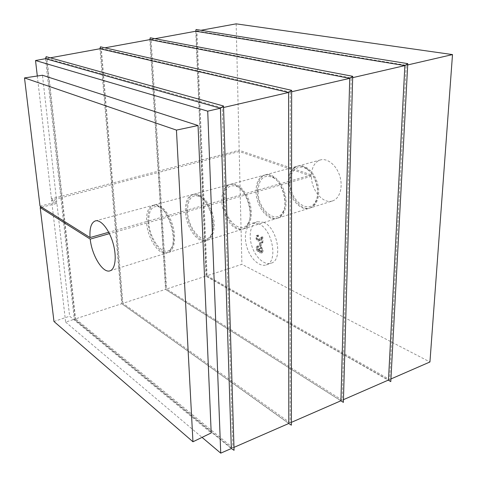 <?xml version="1.0" encoding="UTF-8"?>
<svg xmlns="http://www.w3.org/2000/svg" width="477" height="477" viewBox="0 0 477 477"><rect width="100%" height="100%" fill="white"/><g stroke="black" fill="none" stroke-linecap="round" stroke-linejoin="round"><path stroke-width="0.36" stroke-dasharray="2.38 1.79" d="M99.961 48.743L111.457 183.317L62.099 196.089L46.984 58.427L50.288 57.824M149.867 39.621L158.125 171.243L112.715 182.995L101.309 48.499L104.91 47.837M195.779 31.232L201.193 160.105L159.282 170.945L151.102 39.394L154.953 38.691M201.193 160.105L201.521 159.545L202.266 159.825L196.923 31.023L200.96 30.284M196.077 29.496L201.521 159.545M236.163 23.85L239.18 150.273L202.266 159.825M158.125 171.243L158.561 170.635L159.282 170.945M150.261 37.802L158.561 170.635M111.457 183.317L112.029 182.655L112.715 182.995M100.462 46.824L112.029 182.655M45.512 58.695L60.728 196.446L61.45 195.719L62.099 196.089M46.15 56.668L61.45 195.719M40.02 206.159L56.751 202.004L42.471 75.247M60.728 196.446L51.438 198.849L56.751 202.004M37.307 76.016L51.438 198.849M46.984 58.427L222.27 107.796L232.895 447.849L233.974 447.378M232.895 447.849L75.575 318.851L121.748 303.712L288.788 423.487M222.27 107.796L223.552 107.498M111.57 184.653L112.143 183.985L122.362 304.034L121.748 303.712L111.57 184.653L62.248 197.472L75.575 318.851M158.203 172.531L158.644 171.923L166.008 289.7L165.537 289.354L158.203 172.531L112.828 184.325L122.923 303.324L165.537 289.354L340.936 400.763M101.309 48.499L290.266 92.079L291.638 91.763M290.266 92.079L290.207 422.872L291.369 422.366M290.207 422.872L122.923 303.324M151.102 39.394L351.239 77.984L342.224 400.197L343.452 399.666M342.224 400.197L166.622 288.996L206.064 276.064L388.475 380.044M351.239 77.984L352.676 77.656M201.246 161.345L201.568 160.785L206.41 276.433L206.064 276.064L201.246 161.345L159.366 172.233L166.622 288.996M206.41 276.433L388.248 380.139M201.568 160.785L202.32 161.065L207.078 275.73L241.905 264.312L429.944 361.971M196.923 31.023L406.231 65.277L389.655 379.531L207.078 275.73M257.58 246.251L256.9 246.263C255.672 247.885 255.928 249.578 257.663 251.331L258.29 251.415L258.832 250.729C259.387 252.56 260.18 253.37 261.211 253.168C262.63 251.474 262.374 249.584 260.43 247.503L260.341 248.511C261.7 249.9 261.897 251.063 260.943 252.011C259.726 251.987 259.154 250.98 259.22 248.988L258.582 248.803L258.081 250.312C256.662 249.519 256.358 248.535 257.169 247.354L257.729 247.366L257.58 246.251L258.552 245.923L257.866 245.941C256.644 247.563 256.894 249.25 258.629 251.003L259.255 251.087L259.798 250.401L258.832 250.729M259.416 242.888L259.464 246.132L260.203 246.484L260.156 243.234L259.416 242.888L260.388 242.56L260.436 245.804L259.464 246.132M261.163 238.452L261.223 242.733L261.933 243.067L261.855 237.29L261.05 237.236L258.2 239.961C256.566 239.371 256.173 238.238 257.037 236.568L257.681 236.658L257.58 235.519L256.769 235.471C254.837 236.348 256.578 242.101 258.486 241.064L261.163 238.452L262.135 238.13L262.195 242.411L261.223 242.733M258.588 223.814L252.357 223.242C245.75 225.251 243.449 236.986 247.193 248.07C250.836 259.184 259.762 267.257 266.279 264.908C278.479 261.939 272.409 228.882 258.588 223.814M263.477 222.282C277.34 227.29 283.356 260.203 271.103 263.203C264.55 265.564 255.612 257.544 251.981 246.478C248.243 235.441 250.586 223.749 257.228 221.722L263.477 222.282M311.409 176.257L289.295 182.536C289.271 196.691 301.065 211.257 310.318 207.9L332.475 200.942C323.06 204.341 311.237 190.156 311.409 176.257L239.21 151.477L241.905 264.312M332.475 200.942C339.582 198.837 343.19 187.485 339.928 176.502C336.762 165.489 327.604 157.869 320.478 159.926C314.945 161.846 311.928 166.849 311.421 174.928L239.18 150.273M239.21 151.477L202.32 161.065M406.231 65.277L407.71 64.938M389.655 379.531L390.931 378.971M166.008 289.7L340.876 400.787M158.644 171.923L159.366 172.233M122.362 304.034L291.364 425.174M112.143 183.985L112.828 184.325M60.877 197.824L51.599 200.239L65.623 322.112L74.293 319.268L75.08 319.56L61.605 197.096L60.877 197.824L74.293 319.268L231.333 448.529M75.08 319.56L234.064 450.288M61.605 197.096L62.248 197.472M41.684 207.209L56.912 203.411L69.618 316.185L211.204 432.955M53.973 321.498L69.618 316.185M51.599 200.239L56.912 203.411M65.623 322.112L202.057 437.379M311.421 174.928L289.295 181.188L290.237 181.528L288.215 181.493L257.145 190.281L258.069 190.645C259.19 178.1 264.336 173.819 273.524 177.79C282.652 182.959 288.191 201.914 283.284 211.186C277.054 225.597 258.129 210.476 258.093 192.034L256.024 191.992C256.232 206.511 267.967 221.662 276.952 218.383C279.51 217.554 281.519 215.628 282.998 212.605C288.263 202.665 282.306 182.286 272.516 176.746C269.642 174.999 266.911 174.463 264.312 175.137C259.035 177.015 256.268 182.172 256 190.603L222.997 199.941L223.904 200.328C224.595 188.182 229.151 183.645 237.57 186.722C247.48 191.408 254.008 213.738 248.183 223.027C241.726 235.841 224.321 219.873 223.946 201.753L221.829 201.705C222.294 216.606 233.945 232.365 242.614 229.169C244.713 228.495 246.43 226.969 247.772 224.595C254.026 214.65 247.003 190.633 236.377 185.619C233.968 184.343 231.703 183.985 229.568 184.545C224.482 186.388 221.888 191.635 221.781 200.286L186.662 210.22L187.539 210.637C187.843 198.867 191.796 194.115 199.398 196.381C209.88 200.394 217.488 226.42 210.822 235.447C204.317 246.669 188.332 229.944 187.61 212.098L185.44 212.044C186.191 227.338 197.716 243.753 206.016 240.664L210.279 237.164C217.44 227.511 209.254 199.505 198.021 195.23L192.541 194.574C187.682 196.375 185.291 201.711 185.368 210.584L147.918 221.179L148.764 221.626C148.699 210.226 152.044 205.289 158.799 206.821C169.597 209.975 178.392 240.05 170.987 248.523C164.595 258.146 149.951 240.742 148.866 223.129L146.642 223.069C147.715 238.78 159.079 255.899 166.932 252.941L170.313 250.383C178.255 241.332 168.792 208.968 157.225 205.617L152.998 205.289C148.407 207.03 146.254 212.456 146.534 221.566L108.732 232.263M310.318 207.9C317.312 205.837 320.765 194.306 317.426 183.079C314.188 171.821 305.071 163.969 298.065 165.996C292.628 167.904 289.706 172.966 289.295 181.188M289.295 182.536L290.237 182.882L288.215 182.846L257.169 191.665C257.371 206.177 269.106 221.304 278.103 218.019C284.906 216.021 288.108 204.239 284.668 192.654C281.323 181.045 272.284 172.847 265.474 174.826C260.192 176.705 257.413 181.856 257.145 190.281M288.215 182.846C288.203 197.007 299.991 211.597 309.239 208.24C312.286 207.239 314.593 204.866 316.15 201.115C320.371 191.468 315.386 174.427 306.633 168.572C303.306 166.252 300.087 165.495 296.974 166.288C291.542 168.196 288.621 173.264 288.215 181.493M290.237 182.882C289.956 201.705 310.521 215.866 316.323 199.851C320.252 190.854 315.619 175.011 307.462 169.544C299.121 163.271 290.26 169.86 290.237 181.528M257.169 191.665L258.093 192.034M258.069 190.645L256 190.603M256.024 191.992L223.045 201.36C223.498 216.248 235.149 231.983 243.836 228.787C250.413 226.861 253.323 214.823 249.775 202.856C246.317 190.866 237.385 182.292 230.802 184.211C225.71 186.06 223.111 191.301 222.997 199.941M223.045 201.36L223.946 201.753M223.904 200.328L221.781 200.286M221.829 201.705L186.734 211.681C187.479 226.957 199.004 243.348 207.316 240.253C213.624 238.422 216.194 226.116 212.533 213.744C208.956 201.348 200.161 192.368 193.859 194.222C188.993 196.017 186.59 201.354 186.662 210.22M186.734 211.681L187.61 212.098M187.539 210.637L185.368 210.584M185.44 212.044L148.019 222.676C149.086 238.375 160.451 255.463 168.321 252.506C174.302 250.777 176.484 238.196 172.692 225.394C168.989 212.563 160.373 203.136 154.405 204.907C149.802 206.648 147.643 212.074 147.918 221.179M148.019 222.676L148.866 223.129M148.764 221.626L146.534 221.566M146.642 223.069L109.43 233.641M262.195 242.411L262.91 242.745L261.933 243.067M262.91 242.745L262.833 236.974L261.855 237.29M262.833 236.974L262.028 236.92L259.178 239.639C257.538 239.049 257.145 237.922 258.009 236.252L258.659 236.342L257.681 236.658M258.659 236.342L258.558 235.203L257.58 235.519M258.558 235.203L257.747 235.155C255.809 236.032 257.55 241.779 259.464 240.748L262.135 238.13M260.436 245.804L261.175 246.156L260.203 246.484M261.175 246.156L261.128 242.912L260.156 243.234M261.128 242.912L260.388 242.56M259.798 250.401C260.353 252.226 261.146 253.037 262.177 252.84C263.602 251.14 263.346 249.256 261.402 247.175L260.43 247.503M261.402 247.175L261.313 248.189L260.341 248.511M261.313 248.189C262.672 249.572 262.869 250.735 261.915 251.683C260.698 251.659 260.12 250.652 260.186 248.66L259.22 248.988M260.186 248.66L258.582 248.803M259.548 248.475L259.53 249.131L258.564 249.459M259.53 249.131L259.047 249.984C257.628 249.197 257.324 248.207 258.14 247.032L258.701 247.044L257.729 247.366M258.701 247.044L258.552 245.923M258.629 251.003L257.663 251.331M266.279 264.908L271.103 263.203M252.357 223.242L257.228 221.722M298.065 165.996L320.478 159.926M278.103 218.019L309.239 208.24M265.474 174.826L296.974 166.288M307.462 169.544L306.633 168.572M316.323 199.851L316.15 201.115M273.524 177.79L272.516 176.746M283.284 211.186L282.998 212.605M243.836 228.787L276.952 218.383M230.802 184.211L264.312 175.137M237.57 186.722L236.377 185.619M248.183 223.027L247.772 224.595M207.316 240.253L242.614 229.169M193.859 194.222L229.568 184.545M199.398 196.381L198.021 195.23M210.822 235.447L210.279 237.164M168.321 252.506L206.016 240.664M154.405 204.907L192.541 194.574M158.799 206.821L157.225 205.617M170.987 248.523L170.313 250.383M109.978 270.829L166.932 252.941M95.376 220.893L152.998 205.289M261.05 237.236L262.028 236.92M258.2 239.961L259.178 239.639M257.037 236.568L258.009 236.252M256.769 235.471L257.747 235.155M258.486 241.064L259.464 240.748M258.29 251.415L259.255 251.087M261.211 253.168L262.177 252.84M260.943 252.011L261.915 251.683M258.081 250.312L259.047 249.984M257.169 247.354L258.14 247.032M256.9 246.263L257.866 245.941"/><path stroke-width="0.72" d="M50.288 57.824L99.961 48.743L100.462 46.824L291.638 90.344L291.364 425.174L288.788 423.487L288.597 92.466L99.961 48.743M104.91 47.837L149.867 39.621L150.261 37.802L352.712 76.302L343.374 402.373L340.876 400.787M154.953 38.691L195.779 31.232L196.077 29.496L407.775 63.644L390.794 381.594L388.248 380.139M200.96 30.284L236.163 23.85L452.5 54.587L429.944 361.971L390.931 378.971M202.057 437.379L220.726 453.15L207.722 111.159L35.525 60.519L45.512 58.695L46.15 56.668L223.51 106.007L234.064 450.288L231.333 448.529L220.404 108.225L223.51 106.007M24.5 77.924L40.02 206.159L90.064 237.546C89.455 228.089 91.226 222.544 95.376 220.893C100.778 219.265 109.06 229.377 112.96 242.853C116.937 256.31 115.404 269.29 109.978 270.829C102.859 273.571 91.799 255.41 90.213 239.102L40.187 207.578L53.973 321.498L192.952 441.78L176.442 130.108L24.5 77.924L42.471 75.247L198.044 125.523L211.204 432.955L192.952 441.78M35.525 60.519L37.307 76.016M233.974 447.378L288.788 423.487M223.552 107.498L288.597 92.466L291.638 90.344M291.638 91.763L349.742 78.335L149.867 39.621M291.369 422.366L340.936 400.763L349.742 78.335L352.712 76.302M343.452 399.666L388.475 380.044L404.872 65.593L195.779 31.232M352.676 77.656L404.872 65.593L407.775 63.644M388.475 380.044L390.794 381.594M407.71 64.938L452.5 54.587M340.936 400.763L343.374 402.373M207.722 111.159L220.404 108.225L45.512 58.695M176.442 130.108L198.044 125.523M40.187 207.578L41.684 207.209M220.726 453.15L231.333 448.529M108.732 232.263L90.064 237.546M109.43 233.641L90.213 239.102"/></g></svg>
